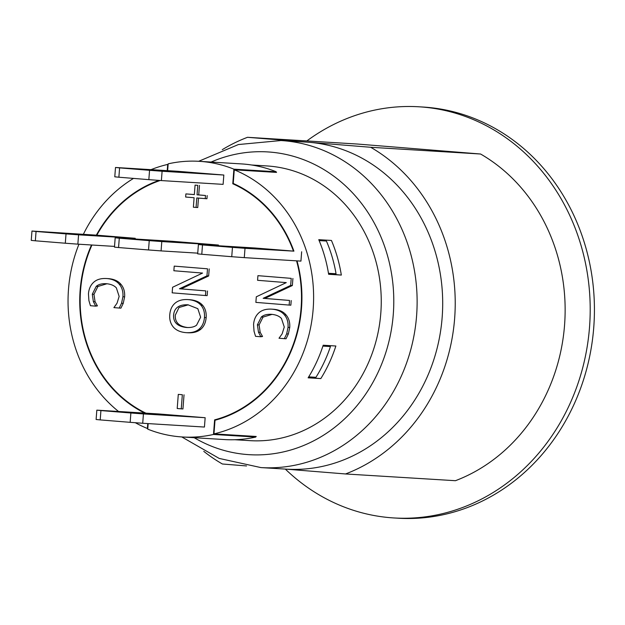 <?xml version="1.0" encoding="UTF-8"?>
<svg xmlns="http://www.w3.org/2000/svg" width="625" height="625" viewBox="0 0 625 625"><rect width="100%" height="100%" fill="white"/><g stroke="black" fill="none" stroke-linecap="round" stroke-linejoin="round"><path stroke-width="0.94" d="M251.641 165L266.891 165.938A137.617 122.727 93.5 0 1 269.031 166.094A137.617 122.727 93.5 0 1 380.891 312.008A137.617 122.727 93.5 0 1 250.055 440.656L234.797 439.727M147.797 428.516L147.383 428.484L147.758 423.57M167.227 170.648L167.703 164.422A137.617 122.727 -86.5 0 0 151.031 169.648M133.516 178.406A137.617 122.727 -86.5 0 0 83.414 234.203M78.953 244.227A137.617 122.727 -86.5 0 0 118.555 411.484M135.312 422.711A137.617 122.727 -86.5 0 0 147.383 428.484M167.703 164.422L168.117 164.453M198.406 244.531L202.5 244.945L201.781 254.273L197.688 253.859L198.406 244.531L255.055 248L293.453 251.109A124.047 110.625 -86.5 0 0 232.781 183.766L233.906 169.164L276.188 171.758L276.148 172.242A137.617 122.727 93.5 0 1 276.555 172.406L234.273 169.82L233.227 183.453A124.508 111.039 93.5 0 1 293.914 251.148L245.008 248.305L244.289 257.633L231.742 256.703L232.461 247.367L245.008 248.305M297.008 260.867A124.508 111.039 93.5 0 1 215.008 420.242L213.961 433.875A137.617 122.727 -86.5 0 0 313.164 309.055A137.617 122.727 -86.5 0 0 234.273 169.82M213.961 433.875L256.234 436.469A137.617 122.727 93.5 0 1 255.812 436.57L255.773 437.055A138.086 123.148 -86.5 0 1 224.656 439.57L182.383 436.977A138.086 123.148 -86.5 0 0 213.492 434.461L214.617 419.867A124.047 110.625 -86.5 0 0 296.555 260.836M341.328 275.07L328.641 274.289A137.617 122.727 -86.5 0 0 318.758 239.68L331.438 240.453A137.617 122.727 93.5 0 1 341.328 275.07L329.219 274.086A124.508 111.039 -86.5 0 0 329.078 273.32M320.812 378.594L308.125 377.82A137.617 122.727 -86.5 0 0 323.188 345.227L335.867 346.008A137.617 122.727 93.5 0 1 320.812 378.594L308.273 377.578M121.133 411.977L152.219 414.203M121.133 411.906L136.328 413.195M148.883 414L136.352 412.844M148.906 413.773L152.234 414.039M139.805 169.289L170.891 171.523M167.562 171.32L170.906 171.359M167.578 171.094L155 170.508M139.805 169.227L155.023 170.156M56.273 232.867L87.359 235.102M84.023 234.898L87.375 234.938M84.047 234.672L71.469 234.086M56.273 232.805L71.492 233.734M139.492 239.609L170.578 241.836M167.242 241.633L154.688 240.828M139.492 239.539L154.711 240.477M167.266 241.406L170.594 241.68M222.711 246.344L253.797 248.578M250.461 248.375L237.906 247.562M222.711 246.281L237.93 247.211M250.484 248.148L253.812 248.414M96.828 410.156L100.922 410.57L100.203 419.906L96.109 419.492L96.828 410.156L158.555 413.938L205.156 417.711L204.438 427.047L142.711 423.266L130.164 422.328L130.883 412.992L143.43 413.93L142.711 423.266M130.164 422.328L100.203 419.906M100.922 410.57L130.883 412.992M205.156 417.711L143.43 413.93M118.875 177.219L114.781 176.805L115.5 167.477L119.594 167.891L118.875 177.219L148.836 179.648L149.555 170.312L162.102 171.25L161.383 180.578L148.836 179.648M119.594 167.891L149.555 170.312M115.5 167.477L177.227 171.258L223.828 175.031L162.102 171.25M223.828 175.031L223.109 184.367L161.383 180.578M161.07 250.898L148.523 249.961L149.242 240.633L161.789 241.562L161.07 250.898L197.742 253.148M118.562 247.539L114.469 247.125L115.188 237.789L119.281 238.203L118.562 247.539L148.523 249.961M77.852 244.156L65.305 243.227L66.023 233.891L78.57 234.82L77.852 244.156L114.523 246.406M35.344 240.797L31.25 240.383L31.969 231.047L36.062 231.469L35.344 240.797L65.305 243.227M231.742 256.703L201.781 254.273M202.5 244.945L232.461 247.367M119.281 238.203L149.242 240.633M161.789 241.562L218.438 245.039L171.836 241.266L115.188 237.789M36.062 231.469L66.023 233.891M160.195 180.492A124.047 110.625 -86.5 0 0 96.828 235.188L31.969 231.047M293.453 251.109L293.914 251.148M96.828 235.188L135.219 238.297L78.57 234.82M301.656 251.773L300.938 261.109L244.289 257.633M135.219 238.297L135.164 239.016M218.438 245.039L218.383 245.75M178.289 394.391L182.336 394.719L181.25 408.844L177.203 408.516L178.289 394.391L182.336 394.719M184.031 394.82L182.945 408.953L181.25 408.844M194.109 197.727L185.648 197.039L185.891 193.906L194.344 194.594L195.078 185.109L197.766 185.328L197.039 194.812L205.492 195.5L205.25 198.625L196.797 197.945L196.07 207.43L193.375 207.211L194.109 197.727M194.352 194.562L185.891 193.906M197.766 185.328L195.078 185.109M199.461 185.43L198.727 194.914L197.039 194.812M198.727 194.914L205.492 195.5M207.188 195.602L206.945 198.734L205.25 198.625M198.484 198.078L197.758 207.531L196.07 207.43M106.555 283.727C102.039 283.445 98.602 284.32 96.227 286.367L92.281 294.234L93.367 301.602L95.711 306.141L90.422 305.711L88.914 300.602L88.453 293.867C88.836 288.93 90.602 285.047 93.75 282.203C96.898 279.383 101.297 278.172 106.953 278.555C112.43 279.039 116.539 280.938 119.273 284.242C122.062 287.5 123.281 291.672 122.922 296.75L121.555 303.242L119.234 308.047L113.891 307.617L117.023 303.242L119.148 296.414L116.359 287.875C114.18 285.523 110.906 284.141 106.555 283.727L106.07 283.695M108.641 278.656L106.398 278.516L108.641 278.656C114.125 279.141 118.234 281.039 120.961 284.344C123.75 287.609 124.969 291.773 124.617 296.852L123.242 303.344L121.555 303.242M123.242 303.344L120.922 308.148L119.234 308.047M106.922 283.766L97.914 286.469L93.969 294.336L95.062 301.703L93.367 301.602M95.062 301.703L97.43 305.883L95.734 305.781M97.43 305.883L95.711 306.141M256.297 296.812L286.273 282.617L257.57 280.297L257.93 275.664L291.219 278.359L290.672 285.414L263.164 298.312L289.516 300.445L289.156 305.078L255.875 302.383L256.297 296.812M291.219 278.359L257.93 275.664M292.906 278.469L292.367 285.516L290.672 285.414M292.367 285.516L264.852 298.422L263.164 298.312M264.852 298.422L289.516 300.445M291.211 300.555L290.852 305.18L289.156 305.078M271.672 314.344C267.164 314.062 263.719 314.945 261.344 316.984L257.398 324.852L258.492 332.219L260.828 336.758L255.539 336.328L254.031 331.219L253.578 324.484C253.953 319.547 255.719 315.664 258.867 312.82C262.016 310 266.414 308.789 272.07 309.172C277.555 309.656 281.656 311.555 284.391 314.859C287.18 318.117 288.398 322.289 288.039 327.367L286.672 333.859L284.352 338.664L279.008 338.234L282.141 333.859L284.266 327.031L281.477 318.492C279.297 316.141 276.031 314.758 271.672 314.344L271.188 314.312M273.758 309.281L271.516 309.133L273.758 309.281C279.242 309.766 283.352 311.656 286.078 314.961C288.867 318.227 290.086 322.391 289.734 327.469L288.367 333.961L286.672 333.859M288.367 333.961L286.039 338.766L284.352 338.664M272.047 314.383L263.039 317.086L259.094 324.953L260.18 332.32L258.492 332.219M260.18 332.32L262.547 336.5L260.852 336.398M262.547 336.5L260.828 336.758M172.594 287.266L202.562 273.07L173.867 270.75L174.219 266.117L207.508 268.812L206.961 275.859L179.453 288.766L205.805 290.898L205.453 295.531L172.164 292.836L172.594 287.266M207.508 268.812L174.219 266.117M209.195 268.914L208.656 275.969L206.961 275.859M208.656 275.969L181.141 288.867L179.453 288.766M181.141 288.867L205.805 290.898M207.5 291L207.141 295.633L205.453 295.531M188.312 304.828L179.023 307.484L175.297 315.156C174.875 322.391 179.086 326.523 187.938 327.562M187.266 327.523L186.25 327.461C177.398 326.422 173.18 322.281 173.602 315.055C174.297 307.836 179.094 304.414 187.992 304.805L197.82 308.672L200.633 317.242L196.547 325.219C194.117 327.023 190.688 327.773 186.25 327.461L186.766 327.5M187.461 304.766L187.992 304.805M185.852 332.633C180.359 332.148 176.203 330.312 173.383 327.117C170.562 323.766 169.359 319.633 169.773 314.711C170.18 309.648 172 305.758 175.234 303.039C178.469 300.367 182.852 299.227 188.391 299.625C193.922 300.133 198.086 301.977 200.883 305.148C203.633 308.344 204.828 312.469 204.469 317.523C203.992 322.656 202.18 326.547 199.031 329.195C195.828 331.859 191.43 333.008 185.852 332.633L188.102 332.781M190.078 299.734L187.828 299.586L190.078 299.734C195.617 300.242 199.781 302.078 202.578 305.25L200.883 305.148M202.578 305.25C205.328 308.445 206.516 312.57 206.156 317.625C205.68 322.758 203.867 326.656 200.727 329.305L199.031 329.195M200.727 329.305C197.516 331.961 193.117 333.109 187.539 332.742M233.906 169.164A138.086 123.148 -86.5 0 0 199.281 161.328A138.086 123.148 -86.5 0 0 168.164 163.844L167.641 170.672M91.945 245.023A124.047 110.625 -86.5 0 0 145.898 413.164M148.18 423.602L147.75 429.141A138.086 123.148 -86.5 0 0 182.383 436.977M308.711 376.867L315.938 377.312A134.812 120.227 -86.5 0 0 330.445 346.555L322.953 345.945M322.906 346.094L330.445 346.555M328.484 273.289L336.047 273.75A134.812 120.227 -86.5 0 0 326.422 241.039L319.078 240.445M319.141 240.594L326.422 241.039M276.188 171.758A138.086 123.148 -86.5 0 0 241.555 163.914L199.281 161.328M232.781 183.766L234.086 183.844M214.617 419.867L216.07 419.953M213.492 434.461L255.773 437.055M323.422 345.984A124.508 111.039 -86.5 0 0 323.68 345.258M328.602 274.047L329.219 274.086M144.695 413.086A124.508 111.039 93.5 0 1 91.492 244.992M96.359 235.148A124.508 111.039 93.5 0 1 159.031 180.406M480.586 154.016L370.664 147.273L247.516 137.305L357.43 144.039L480.586 154.016A177.875 158.625 93.5 0 1 564.555 325.172A177.875 158.625 93.5 0 1 455.445 480.703L345.531 473.961L285.227 469.078M203.773 451.352A177.875 158.625 93.5 0 0 222.375 463.992L246.539 465.945M222.266 149.672A177.875 158.625 93.5 0 1 247.516 137.305M198.672 161.289L238.43 144.539L280.977 140.539L306.547 142.109A163.828 146.102 93.5 0 1 309.094 142.289A163.828 146.102 93.5 0 1 442.156 317.422A163.828 146.102 93.5 0 1 286.5 469.156L260.922 467.586L219.188 458.422L181.773 436.938M370.664 147.273A177.875 158.625 93.5 0 1 454.641 318.438A177.875 158.625 93.5 0 1 345.531 473.961M306.836 140.938A205.961 183.672 93.5 0 1 419.047 106.797A205.961 183.672 93.5 0 1 529.961 158.008A205.961 183.672 93.5 0 1 589.523 327.195A205.961 183.672 93.5 0 1 393.836 517.945A205.961 183.672 93.5 0 1 285.32 469.086M419.047 106.797L423.273 107.055A205.961 183.672 93.5 0 1 593.75 327.453A205.961 183.672 93.5 0 1 398.062 518.203L393.836 517.945M211.102 162.047A151.664 135.25 93.5 0 1 393.289 314.219A151.664 135.25 93.5 0 1 194.195 437.703M120.961 284.344L119.273 284.242M124.617 296.852L122.922 296.75M97.914 286.469L96.227 286.367M93.969 294.336L92.281 294.234M286.078 314.961L284.391 314.859M289.734 327.469L288.039 327.367M263.039 317.086L261.344 316.984M259.094 324.953L257.398 324.852M206.156 317.625L204.469 317.523M280.977 140.539A163.828 146.102 93.5 0 1 416.586 315.859A163.828 146.102 93.5 0 1 260.922 467.586"/></g></svg>

